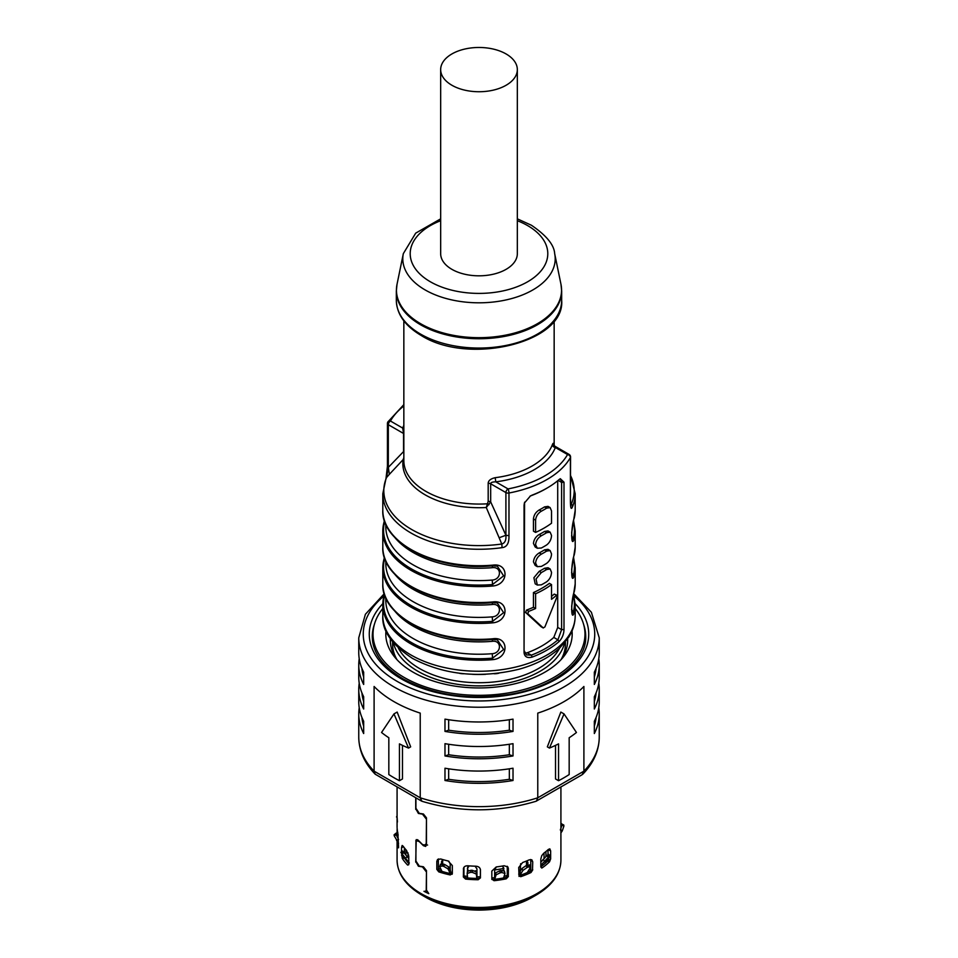 <?xml version="1.0" encoding="UTF-8"?>
<svg xmlns="http://www.w3.org/2000/svg" width="958" height="958" viewBox="0 0 958 958"><rect width="100%" height="100%" fill="white"/><g stroke="black" fill="none" stroke-linecap="round" stroke-linejoin="round"><path stroke-width="1.44" d="M548.012 859.039L548.012 860.464A78.915 45.553 180 0 1 540.827 866.691M548.012 849.746L550.646 850.872L549.82 848.848L548.347 849.435A81.921 47.289 180 0 1 543.689 853.279L541.749 855.65L540.827 858.967L540.827 866.942L542.276 867.792A81.921 47.289 0 0 0 549.521 861.817L550.658 858.847L547.557 861.182A79.658 45.996 180 0 1 540.827 866.762M548.012 854.656L548.012 850.033M507.213 866.271L508.351 868.547L507.896 866.978L504.1 865.733A81.921 47.289 180 0 1 496.244 866.942L491.813 871.109L491.861 879.48M507.273 877.061L507.273 866.93M452.332 873.54L452.332 865.565L448.104 860.967A81.921 47.289 180 0 1 440.74 858.991L437.555 859.47L436.812 861.386L438.357 859.901L438.357 870.139M438.357 859.901L438.513 858.919M530.6 859.494L532.744 861.853L531.834 859.805L529.259 859.829A81.921 47.289 180 0 1 522.601 862.523L518.709 867.529L519.056 876.438M530.768 870.918L530.768 860.547M480.425 869.72L480.425 869.9C480.162 867.685 478.653 866.451 475.922 866.2A81.921 47.289 180 0 1 467.815 865.781C465.109 865.769 463.624 866.846 463.373 869.038L463.947 867.337L463.947 877.36M480.377 877.983L480.377 869.349M425.364 844.357L427.579 845.076M491.813 879.085L494.041 880.701A81.921 47.289 0 0 0 506.243 878.821L508.363 876.534L505.429 877.6A79.658 45.996 180 0 1 493.681 879.42L491.813 879.085M508.351 868.547L508.279 876.582M450.212 874.941L450.943 873.708A79.658 45.996 180 0 1 439.926 870.75L436.812 869.361L438.764 871.864A81.921 47.289 0 0 0 450.212 874.941L452.332 873.552L452.14 874.271M436.812 869.361L436.812 861.386M532.744 861.853L532.504 869.972M531.019 872.51L532.756 869.84L529.534 871.529A79.658 45.996 180 0 1 519.571 875.564L520.673 876.702A81.921 47.289 0 0 0 531.019 872.51L529.534 871.529M463.528 868.104L463.373 877.013L465.588 879.085A81.921 47.289 0 0 0 478.174 879.731L480.425 877.887L480.425 869.816M398.576 847.267L397.845 833.029A81.921 47.289 180 0 1 397.139 828.359L397.235 829.436M397.079 827.532L397.079 786.973M397.139 828.359L397.091 833.544M397.115 841.28A81.921 47.289 0 0 0 398.193 847.818L398.564 847.782M408.779 864.367L407.653 865.086L408.779 864.367L408.779 856.392L406.563 850.441A81.921 47.289 180 0 1 403.126 846.177L402.156 845.459L401.546 847.423L403.725 846.992M408.779 863.565A79.658 45.996 180 0 1 404.444 858.045L402.312 858.464A81.921 47.289 0 0 0 407.653 865.086L408.755 864.691M402.312 858.464L401.546 853.255M401.546 851.854L401.546 847.423M540.827 866.942L541.749 868.032M415.916 797.846L415.916 808.265L419.293 813.354L423.424 814.001L426.466 817.845L426.466 844.92L425.639 846.405L423.424 845.686L419.293 841.603L416.562 840.645L417.748 839.831M416.79 840.525L415.916 842.274L415.916 861.038L419.293 866.128L423.424 866.774L426.466 870.618L426.466 890.102L428.801 893.646A81.921 47.289 0 0 1 423.975 891.299L425.639 891.347L426.238 889.994L426.466 871.576M416.011 861.925L418.395 866.212L422.478 866.906L426.238 871.732M415.724 862.128L416.227 839.615L418.395 840.394L422.478 844.525L425.484 845.279L426.238 843.579L426.466 818.803M416.011 809.163L418.395 813.45L422.478 814.132L426.238 818.958M415.724 809.354L415.724 797.727M404.444 858.045L401.546 855.398L404.384 857.29A78.915 45.553 180 0 0 408.779 863.254M404.384 847.866L404.384 853.147M560.909 838.034A81.921 47.289 0 0 1 560.909 838.382L560.921 786.973M478.174 879.731L478.138 878.426A79.658 45.996 180 0 1 466.019 877.815L463.373 877.013M478.138 878.426L480.425 877.887M450.943 873.708L452.332 873.552M548.012 860.464L550.646 858.847L550.646 850.872M503.201 868.511A72.149 41.649 180 0 1 494.651 869.924M476.94 870.906A72.149 41.649 180 0 1 475.072 870.858M468.642 870.487A72.149 41.649 180 0 1 467.72 870.415M450.212 867.457A72.149 41.649 180 0 1 448.823 867.098M472.318 674.3A69.886 40.356 0 0 0 485.682 674.3M498.89 673.199A10.526 6.071 180 0 1 494.065 673.737M463.935 673.737A10.526 6.071 180 0 1 459.11 673.199M564.609 642.83A86.424 49.9 180 0 1 506.495 683.282A86.424 49.9 180 0 1 417.892 671.259A86.424 49.9 180 0 1 393.391 642.83M565.424 641.824L565.424 643.956A86.424 49.9 180 0 1 561.029 659.667M398.36 648.075A84.172 48.595 0 0 0 419.484 668.492A84.172 48.595 0 0 0 559.64 648.075M396.971 659.667A86.424 49.9 180 0 1 392.576 643.956L392.576 641.824M567.627 642.111A88.675 51.193 0 0 0 567.316 639.309M390.684 639.309A88.675 51.193 0 0 0 390.373 642.111M396.792 659.475A88.675 51.193 180 0 1 390.325 640.267A88.675 51.193 180 0 1 390.349 638.83M572.022 630.915A93.189 53.804 180 0 1 563.388 656.96A93.189 53.804 180 0 1 413.102 672.181A93.189 53.804 180 0 1 394.612 656.96A93.189 53.804 180 0 1 385.978 630.915M382.805 608.474A105.967 61.18 0 0 0 373.033 634.136A105.967 61.18 0 0 0 404.072 677.39A105.967 61.18 0 0 0 519.547 690.658A105.967 61.18 0 0 0 584.967 634.136A105.967 61.18 0 0 0 575.195 608.474M567.651 638.83A88.675 51.193 180 0 1 567.675 640.267A88.675 51.193 180 0 1 561.208 659.475M494.556 879.324A6.011 0.982 83.3 0 0 494.651 877.66L494.651 869.744L496.388 866.93M504.986 873.48L501.884 872.522L501.262 870.535L504.375 871.109L504.986 873.48L503.585 877.959M501.884 872.522A85.166 49.169 180 0 1 500.196 872.786L496.076 874.858L494.987 878.426L494.651 876.75M494.783 879.3L494.987 878.426M503.752 877.923A6.011 1.557 -100.9 0 0 503.884 877.157M503.201 870.463L503.201 867.086L503.92 870.654M494.591 876.402L495.681 872.834L499.813 870.762A83.214 48.044 0 0 0 501.262 870.535M499.813 870.762L500.196 872.786M519.715 875.516A6.011 2.563 70.5 0 0 520.038 873.66L520.649 863.709M529.415 864.858L530.492 867.361L527.283 872.558M530.492 867.361L528.565 866.918A85.166 49.169 180 0 1 527.139 867.493L522.948 870.415L520.541 874.343L520.038 873.421M519.907 875.444L520.541 874.343M526.481 865.469L526.481 861.553L527.894 862.571L527.894 864.906M529.283 865.553L527.343 865.11L528.565 866.918M519.511 872.463L521.918 868.535L526.11 865.613A83.214 48.044 0 0 0 527.343 865.11M526.11 865.613L527.139 867.493M548.012 859.913L546.216 862.236M549.796 856.692L545.102 862.871A77.658 44.834 180 0 0 545.21 862.763L545.27 862.679A6.011 4.191 -133.3 0 0 545.485 862.368M548.132 855.183L549.269 856.5A85.166 49.169 180 0 1 548.263 857.326L540.827 865.302M540.827 862.272L546.731 855.698A83.214 48.044 0 0 0 547.593 854.991M546.731 855.698L548.263 857.326M545.054 852.237L545.964 852.548L545.964 856.356M544.036 858.2L544.036 853.015M545.964 852.548L545.844 851.602M527.894 862.571L527.032 860.799M503.92 868.319L502.315 866.056M467.468 877.947A6.011 0.73 94.9 0 1 467.396 876.295L467.396 875.971M467.396 871.792L467.708 867.182M469.204 865.888L467.396 868.379M476.952 878.414L476.94 868.858L475.084 866.176M467.72 867.134L467.72 870.942M476.773 878.414L476.773 875.516L476.749 878.402M476.725 877.564L476.342 874.079L472.45 872.415A85.166 49.169 180 0 1 470.713 872.319L467.157 873.457L467.444 871.421L471.001 870.283A83.214 48.044 0 0 0 472.498 870.367L476.401 872.031L476.773 875.516M467.157 873.612L467.648 877.959M472.45 872.415L472.498 870.367M471.001 870.283L470.713 872.319M441.53 863.793L441.53 861.613L442.8 859.589M450.404 873.6A6.011 1.796 -77.2 0 1 450.212 871.876L450.212 863.96L448.847 861.194M442.752 859.613L442.608 863.924M450.212 871.445L450.2 873.552M449.793 872.594L448.021 868.882L443.794 866.391A85.166 49.169 180 0 1 442.213 865.972L439.662 866.631L440.536 864.164M439.662 866.631L441.961 871.385M443.794 866.391L444.512 864.427L448.739 866.918L450.511 870.63M440.584 864.727L443.147 864.056A83.214 48.044 0 0 0 444.512 864.427M443.147 864.056L442.213 865.972M408.024 857.135L408.779 858.14M408.024 852.907L408.024 857.338A2.251 1.712 -34.3 0 0 408.072 857.709M409.341 863.002L402.18 854.033A85.166 49.169 180 0 1 401.45 853.123L403.258 851.782A83.214 48.044 0 0 0 403.905 852.572L408.779 858.619M402.18 854.033L403.905 852.572M404.527 853.327L403.258 851.782M405.929 855.003L405.929 849.722M398.588 843.303L394.229 835.819A85.166 49.169 180 0 1 394.085 834.813L396.205 833.089L396.037 833.867A83.214 48.044 0 0 0 396.169 834.729L398.588 839.579M394.229 835.819L396.169 834.729M398.217 834.957L396.037 833.867L394.085 834.813M397.438 822L397.079 816.803M396.516 817.006A85.166 49.169 180 0 1 396.959 816.036L397.079 816M560.909 830.251L562.286 830.873L560.909 832.909M560.334 829.987L561.963 825.125L563.915 826.024L562.286 830.873M560.921 823.545L563.771 825.018A85.166 49.169 180 0 1 563.915 826.024M563.771 825.018L561.831 824.263A83.214 48.044 0 0 1 561.963 825.125M561.388 823.545L561.831 824.263M524.05 652.53L524.05 505.261L524.397 503.046L530.433 495.945L532.169 495.106A96.195 55.54 180 0 0 547.018 488.089A96.195 55.54 180 0 0 559.161 479.515L560.298 478.689L563.999 482.197L563.999 629.466C563.867 634.1 562.25 638.124 559.161 641.513A96.195 55.54 0 0 1 532.169 657.104C527.223 658.338 524.517 656.817 524.05 652.53L524.565 502.555M391.535 533.295A95.441 55.109 0 0 0 492.556 565.795L492.663 565.16C509.105 562.621 509.117 584.715 492.663 586.021L492.556 584.536A95.441 55.109 180 0 1 384.517 522.158L384.721 521.368M492.556 602.606L492.663 601.971C509.105 599.445 509.117 621.538 492.663 622.844L492.556 621.347L503.621 612.665L497.346 603.001L492.556 602.606A95.441 55.109 180 0 1 391.535 570.118M391.535 606.929A95.441 55.109 0 0 0 492.556 639.429L492.663 638.794C509.105 636.256 509.117 658.35 492.663 659.655L492.556 658.17A95.441 55.109 180 0 1 384.517 595.792L384.721 595.002M574.105 592.164A1.509 1.209 -166 0 0 574.225 591.709C570.896 600.594 570.896 622.676 574.225 612.569A1.509 1.209 -166 0 0 573.483 611.444A4.515 3.64 14 0 1 571.567 609.48M574.105 555.341A1.509 1.209 -166 0 0 574.225 554.886C570.896 563.771 570.896 585.865 574.225 575.746A1.509 1.209 -166 0 0 573.483 574.62A4.515 3.64 14 0 1 571.567 572.656M574.105 518.529A1.509 1.209 -166 0 0 574.225 518.074C570.896 526.948 570.896 549.042 574.225 538.935A1.509 1.209 -166 0 0 573.483 537.809A4.515 3.64 14 0 1 571.567 535.845M570.549 501.872L571.423 503.812A7.52 5.964 -156.9 0 1 572.393 507.022C571.076 510.111 570.417 507.836 570.405 500.22L570.561 456.99A3.006 3.006 0 0 0 569.052 454.391A3.006 1.736 120 0 0 567.555 454.535A3.006 2.335 -150.4 0 1 570.405 457.529L570.405 500.22M502.028 547.653C506.878 547.174 509.189 543.186 508.973 535.69L505.908 535.259C506.279 540.18 504.914 543.102 501.788 544.012A7.52 1.473 81.9 0 1 502.028 547.653A96.195 55.54 0 0 1 410.982 532.995A96.195 55.54 0 0 1 382.805 493.729L382.805 510.183A96.195 55.54 180 0 0 410.982 549.461A96.195 55.54 180 0 0 492.663 565.16M532.169 657.104L531.343 655.152A94.698 54.666 0 0 0 557.915 639.812L559.161 641.513M553.796 637.429L557.915 639.812L561.604 629.669L557.712 627.418L553.796 637.429A88.986 51.373 180 0 1 527.223 652.769L524.888 653.212M535.594 593.792L535.594 608.51L533.45 607.276L533.45 592.547L535.594 593.792A91.992 53.109 0 0 0 551.533 584.584L551.533 599.313A91.992 53.109 0 0 0 556.382 595.361L557.041 596.726L544.898 626.939L543.198 627.921L541.282 626.819M541.066 626.688L525.523 612.401L527.714 613.659L528.756 611.312A91.992 53.109 0 0 0 535.594 608.51M533.45 607.276A88.986 51.373 180 0 1 526.577 610.054L525.523 612.401M551.533 584.584L549.389 583.35A88.986 51.373 180 0 1 533.45 592.547M554.203 594.104L556.969 595.193L554.203 594.104A88.986 51.373 180 0 1 551.533 596.403M550.143 568.968L548.012 567.735L544.527 568.262A88.986 51.373 180 0 1 539.21 571.327L533.893 577.734L535.187 583.817L537.318 585.051L541.342 584.835A91.992 53.109 180 0 0 546.659 581.769C549.676 579.41 551.305 576.261 551.533 572.309L550.143 568.968L546.659 569.495A91.992 53.109 0 0 1 541.342 572.561L536.037 578.967L537.318 585.051M550.143 550.563L548.012 549.329L544.527 549.856A88.986 51.373 180 0 1 539.21 552.922C535.773 555.041 533.846 558.023 533.45 561.867L535.187 565.412L537.318 566.645L541.342 566.429A91.992 53.109 180 0 0 546.659 563.352C549.676 561.005 551.305 557.855 551.533 553.904L550.143 550.563L546.659 551.09A91.992 53.109 0 0 1 541.342 554.155C537.905 556.275 535.989 559.256 535.594 563.1L537.318 566.645M550.143 532.157L548.012 530.924L544.527 531.451A88.986 51.373 180 0 1 539.21 534.516C535.773 536.636 533.846 539.605 533.45 543.461L535.187 547.006L537.318 548.239L541.342 548.012A91.992 53.109 180 0 0 546.659 544.946C549.676 542.599 551.305 539.438 551.533 535.498L550.143 532.157L546.659 532.672A91.992 53.109 0 0 1 541.342 535.75C537.905 537.857 535.989 540.851 535.594 544.695L537.318 548.239M533.45 531.187L533.45 518.913L535.594 520.146L535.594 532.42L533.45 531.187M535.594 520.146C535.989 516.302 537.905 513.32 541.342 511.201A91.992 53.109 0 0 0 546.659 508.135L550.143 507.608L548.012 506.375L544.527 506.902A88.986 51.373 180 0 1 539.21 509.967C535.773 512.087 533.846 515.069 533.45 518.913M557.712 627.418L557.712 480.748M541.174 626.771L543.294 627.993L527.714 613.659M550.143 507.608L551.533 510.949L551.533 523.224A91.992 53.109 180 0 1 535.594 532.42M558.131 480.401L561.604 482.401L561.604 629.669L563.999 629.466M563.999 482.197L561.604 482.401L560.598 479.275L559.556 479.192M547.018 488.089L545.964 488.712A94.698 54.666 180 0 1 531.343 495.609L532.169 495.106M531.343 495.609L530.025 496.184M524.409 651.141L526.505 654.901L531.343 655.152L527.223 652.769M492.556 565.795L497.346 566.178L503.621 575.842L492.556 584.536L492.232 580.057C501.824 579.482 501.824 566.298 492.232 567.687A93.189 53.804 180 0 1 394.373 536.959M383.895 522.697L384.409 520.457M384.397 520.398L382.805 531.043A96.195 55.54 0 0 1 383.775 523.164A1.509 1.209 14 0 1 383.811 522.924L383.811 522.924A1.509 1.209 14 0 1 384.517 522.158A4.515 3.64 -166 0 0 384.936 521.978M385.811 560.981L385.811 563.615A93.189 53.804 0 0 0 492.232 616.868C501.824 616.293 501.824 603.109 492.232 604.51A93.189 53.804 180 0 1 394.373 573.782M384.397 557.221L382.805 567.866A96.195 55.54 0 0 1 383.775 559.975A1.509 1.209 14 0 1 384.517 558.981L384.721 558.179M383.895 559.52L384.409 557.269M492.556 639.429L497.346 639.812L503.621 649.476L492.556 658.17L492.232 653.691C501.824 653.116 501.824 639.932 492.232 641.333A93.189 53.804 180 0 1 394.373 610.593M383.895 596.331L384.409 594.092M384.397 594.044L382.805 604.678A96.195 55.54 0 0 1 383.775 596.798A1.509 1.209 14 0 1 383.811 596.559L383.811 596.559A1.509 1.209 14 0 1 384.517 595.792A4.515 3.64 -166 0 0 384.936 595.613M574.225 575.746A96.195 55.54 0 0 0 575.195 567.866L575.195 583.817L571.687 606.342L572.046 613.431M572.118 613.479L573.483 611.444A95.441 55.109 180 0 0 573.387 595.445M574.225 538.935A96.195 55.54 0 0 0 575.195 531.043L575.195 547.006L571.687 569.531L572.046 576.62M572.118 576.656L573.483 574.62A95.441 55.109 180 0 0 573.387 558.634M572.393 507.022A96.195 55.54 0 0 0 575.195 493.729L575.195 510.183L571.687 532.708L572.046 539.797M572.118 539.845L573.483 537.809A95.441 55.109 180 0 0 573.387 521.811M554.442 446.979L567.555 454.535A93.189 53.804 0 0 1 508.027 488.903A3.006 1.736 120 0 0 505.908 492.58A3.006 1.736 0 0 0 508.973 493.011A96.195 55.54 0 0 0 570.405 457.529A3.006 1.736 0 0 0 570.561 456.99M553.592 445.53C553.652 442.907 553.257 442.608 552.395 444.656A3.006 2.395 -159.1 0 0 555.329 447.482A78.161 45.122 180 0 1 495.813 481.85C492.34 481.886 490.628 482.545 490.676 483.79L505.908 492.58L505.908 535.259L490.676 501.896L486.269 507.512L488.185 501.393L488.185 483.299C488.329 480.617 490.652 478.749 495.166 477.695L495.813 481.85L508.027 488.903A3.006 0.766 79.3 0 1 508.973 493.011L508.973 535.69M403.845 453.409L403.558 451.589L388.325 467.372L388.325 424.693A3.006 1.736 -60 0 1 390.445 421.017A3.006 2.335 29.6 0 0 387.834 421.987A3.006 2.335 29.6 0 0 387.595 422.933A3.006 1.736 0 0 0 387.439 423.472L387.439 466.151L385.99 478.521A7.52 5.964 23.1 0 1 386.577 477.503L388.325 467.372L387.595 465.612M389.355 474.342L386.577 477.503A95.189 54.953 180 0 0 501.788 544.012L486.269 507.512A76.161 43.972 180 0 1 403.186 459.553L389.355 474.342L388.325 467.372M403.845 458.164L403.186 459.553L403.845 457.553M403.845 404.635L387.834 421.987A3.006 3.006 0 0 0 387.439 423.472A3.006 1.736 0 0 0 388.325 424.693L403.558 433.483L402.671 428.07L390.445 421.017A93.189 53.804 0 0 1 403.845 405.964M403.845 428.01A3.006 2.395 20.9 0 1 402.671 428.07A78.161 45.122 180 0 1 403.845 425.388M570.681 504.231L571.423 503.812A95.189 54.953 180 0 0 570.561 475.623M403.845 320.87L403.845 460.678A75.155 43.385 180 0 0 425.855 491.358A75.155 43.385 180 0 0 487.598 503.776L489.071 504.638M440.668 69.599L440.668 253.69A38.332 22.13 0 0 0 451.901 269.342A38.332 22.13 0 0 0 493.669 274.132A38.332 22.13 0 0 0 517.332 253.69L517.332 69.599A38.332 22.13 0 0 0 506.099 53.959A38.332 22.13 0 0 0 464.331 49.157A38.332 22.13 0 0 0 440.668 69.599A38.332 22.13 0 0 0 451.901 85.25A38.332 22.13 0 0 0 493.669 90.052A38.332 22.13 0 0 0 517.332 69.599M407.138 861.278A75.299 43.481 180 0 1 406.048 859.063M408.024 856.644L408.779 856.823M408.647 855.015L408.024 854.883M421.568 801.104L375.165 774.172L374.099 771.154L374.099 686.479A120.241 69.419 180 0 0 393.978 701.639A120.241 69.419 180 0 0 420.227 713.111L420.227 797.786L421.927 801.259C459.972 812.647 498.028 812.647 536.073 801.259L582.129 774.723L583.901 771.154L537.773 797.786L537.773 713.111A120.241 69.419 180 0 0 583.901 686.479L583.901 771.154A120.241 69.419 180 0 0 599.241 737.229L599.241 713.902A120.241 69.419 0 0 0 598.774 707.77M402.48 745.372L402.48 778.95L399.45 780.698A120.241 69.419 180 0 1 393.978 777.728A120.241 69.419 180 0 1 388.828 774.555L388.828 737.744A120.241 69.419 180 0 1 381.547 732.487L393.978 713.902L397.163 712.069L410.659 746.857L408.551 748.078L393.978 713.902M359.226 658.685A120.241 69.419 0 0 0 358.759 664.816A120.241 69.419 0 0 0 363.669 684.455L363.669 672.181A120.241 69.419 180 0 1 358.759 652.542L358.759 637.812A120.241 69.419 0 0 0 393.978 686.91A120.241 69.419 0 0 0 525.02 701.951A120.241 69.419 0 0 0 599.241 637.812L599.241 652.542A120.241 69.419 180 0 1 594.331 672.181L594.331 684.455A120.241 69.419 0 0 0 599.241 664.816A120.241 69.419 0 0 0 598.774 658.685M599.241 664.816L599.241 677.09A120.241 69.419 180 0 1 594.331 696.729L594.331 709.004A120.241 69.419 0 0 0 599.241 689.365A120.241 69.419 0 0 0 598.774 683.222M444.979 755.946A120.241 69.419 0 0 0 513.021 755.946L509.345 754.736A117.235 67.683 180 0 1 448.655 754.736L444.979 755.946L444.979 743.671A120.241 69.419 180 0 0 513.021 743.671L513.021 755.946M444.979 780.495A120.241 69.419 0 0 0 513.021 780.495L509.345 779.285A117.235 67.683 180 0 1 448.655 779.285L444.979 780.495L444.979 768.22A120.241 69.419 180 0 0 513.021 768.22L513.021 780.495M599.241 689.365L599.241 701.639A120.241 69.419 180 0 1 594.331 721.278L594.331 733.541A120.241 69.419 0 0 0 599.241 713.902M444.979 731.409A120.241 69.419 0 0 0 513.021 731.409L509.345 730.2A117.235 67.683 180 0 1 448.655 730.2L444.979 731.409L444.979 719.135A120.241 69.419 180 0 0 513.021 719.135L513.021 731.409M448.655 719.721L448.655 730.2M509.345 730.2L509.345 719.721M596.08 717.47A117.235 67.683 180 0 1 594.331 726.056M448.655 768.807L448.655 779.285M509.345 779.285L509.345 768.807M509.345 754.736L509.345 744.27M448.655 744.27L448.655 754.736M596.08 692.921A117.235 67.683 180 0 1 594.331 701.519M596.08 668.373A117.235 67.683 180 0 1 594.331 676.971M399.45 780.698L399.45 743.875A120.241 69.419 180 0 0 408.551 748.078M375.165 774.172C364.411 763.023 358.951 750.713 358.759 737.229A120.241 69.419 180 0 0 374.099 771.154L420.227 797.786A120.241 69.419 180 0 0 537.773 797.786L536.432 801.104M558.55 780.698A120.241 69.419 180 0 0 569.172 774.555L569.172 737.744A120.241 69.419 180 0 0 576.453 732.487L564.023 713.902L549.449 748.078A120.241 69.419 180 0 0 558.55 743.875L558.55 780.698L555.52 778.95L555.52 745.372M549.449 748.078L547.341 746.857L560.837 712.069L564.023 713.902M359.226 683.222A120.241 69.419 0 0 0 358.759 689.365A120.241 69.419 0 0 0 363.669 709.004L363.669 696.729A120.241 69.419 180 0 1 358.759 677.09L358.759 664.816M359.226 707.77A120.241 69.419 0 0 0 358.759 713.902A120.241 69.419 0 0 0 363.669 733.541L363.669 721.278A120.241 69.419 180 0 1 358.759 701.639L358.759 689.365M363.669 701.519A117.235 67.683 180 0 1 361.92 692.921M363.669 676.971A117.235 67.683 180 0 1 361.92 668.373M363.669 726.056A117.235 67.683 180 0 1 361.92 717.47M536.3 894.976L532.229 897.323A75.287 43.469 180 0 1 479 910.052A75.287 43.469 180 0 1 425.771 897.323L421.7 894.976A81.035 46.786 0 0 0 479 908.675A81.035 46.786 0 0 0 536.3 894.976C552.335 885.455 560.538 873.852 560.921 860.164A81.921 47.289 180 0 1 541.749 890.557A81.921 47.289 180 0 1 479 907.454A81.921 47.289 180 0 1 397.079 860.164L397.079 841.244M466.019 877.815L465.588 879.085M519.571 875.564L520.673 876.702M439.926 870.75L438.764 871.864M493.681 879.42L494.041 880.701M506.243 878.821L505.429 877.6M540.827 867.062L542.276 867.792M549.521 861.817L547.557 861.182M415.724 840.908L417.508 839.675M494.651 877.66A78.532 45.337 180 0 1 491.813 877.971M507.273 875.528A78.532 45.337 180 0 1 504.183 876.187M495.681 872.834L496.076 874.858M520.038 873.66A78.532 45.337 180 0 1 518.709 874.115M530.768 869.098A78.532 45.337 180 0 1 528.876 870.02M521.918 868.535L522.948 870.415M545.27 862.679A77.73 44.882 0 0 0 548.012 859.877M542.982 859.434L544.503 861.05M467.396 876.295A78.532 45.337 180 0 1 463.947 875.959M480.377 876.786A78.532 45.337 180 0 1 476.94 876.774M476.342 874.079L476.401 872.031M467.444 871.576L467.205 873.313M440.943 869.349A78.532 45.337 180 0 1 438.357 868.487M452.332 872.331A78.532 45.337 180 0 1 450.212 871.876M441.53 861.613L442.608 860.476M448.021 868.882L448.739 866.918M405.545 858.117L407.258 856.668M396.516 840.477L398.456 839.388M574.225 612.569A96.195 55.54 0 0 0 575.195 604.678L575.195 615.731A96.195 55.54 180 0 1 515.811 667.031A96.195 55.54 180 0 1 410.982 654.997A96.195 55.54 180 0 1 382.805 615.731L382.805 604.678A96.195 55.54 0 0 0 410.982 643.956A96.195 55.54 0 0 0 492.663 659.655M492.663 601.971A96.195 55.54 180 0 1 410.982 586.272A96.195 55.54 180 0 1 382.805 547.006L382.805 531.043A96.195 55.54 0 0 0 410.982 570.321A96.195 55.54 0 0 0 492.663 586.021M492.663 638.794A96.195 55.54 180 0 1 410.982 623.095A96.195 55.54 180 0 1 382.805 583.817L382.805 567.866A96.195 55.54 0 0 0 410.982 607.133A96.195 55.54 0 0 0 492.663 622.844M575.195 583.817A96.195 55.54 180 0 1 574.225 591.709M575.195 547.006A96.195 55.54 180 0 1 574.225 554.886M575.195 510.183A96.195 55.54 180 0 1 574.225 518.074M544.527 531.451L546.659 532.672M544.527 549.856L546.659 551.09M544.527 568.262L546.659 569.495M528.756 611.312L526.577 610.054M541.342 572.561L539.21 571.327M541.342 554.155L539.21 552.922M541.342 535.75L539.21 534.516M544.527 506.902L546.659 508.135M541.342 511.201L539.21 509.967M524.05 505.261L524.409 503.872M492.496 565.771L492.232 567.687M385.811 524.17L385.811 526.792A93.189 53.804 0 0 0 492.232 580.057M492.232 616.868L492.556 621.347A95.441 55.109 0 0 1 384.517 558.981A4.515 3.64 -166 0 0 384.936 558.789M492.496 602.594L492.232 604.51M492.496 639.405L492.232 641.333M385.811 597.804L385.811 600.427A93.189 53.804 0 0 0 492.232 653.691M571.734 605.707A93.189 53.804 0 0 0 572.13 602.414M571.734 568.896A93.189 53.804 0 0 0 572.13 565.591M571.734 532.073A93.189 53.804 0 0 0 572.13 528.768M403.845 451.793A3.006 1.736 0 0 0 403.558 451.589L403.558 433.483A3.006 1.736 180 0 1 403.845 433.687M552.395 444.656A75.155 43.385 180 0 1 495.166 477.695M499.166 537.737L505.908 535.259M488.185 501.393A3.006 1.736 180 0 1 490.676 501.896L490.676 483.79A3.006 1.736 180 0 0 488.185 483.299M561.663 300.321A82.663 47.732 180 0 1 510.638 344.425A82.663 47.732 180 0 1 420.55 334.079A82.663 47.732 180 0 1 396.337 300.321L396.337 291.016A82.663 47.732 0 0 0 420.55 324.762A82.663 47.732 0 0 0 510.638 335.108A82.663 47.732 0 0 0 561.663 291.016L561.663 300.321C565.388 342.485 468.773 365.824 421.173 335.456C404.983 325.852 396.708 314.14 396.337 300.321M440.668 218.843L415.7 233.141L403.33 253.631A76.197 43.996 0 0 0 425.124 289.927A76.197 43.996 0 0 0 512.267 298.393A76.197 43.996 0 0 0 554.67 253.631L560.993 284.394A82.568 47.672 180 0 1 515.045 332.893A82.568 47.672 180 0 1 420.622 323.708A82.568 47.672 180 0 1 397.007 284.394L396.337 291.016M440.668 220.711A68.784 39.709 0 0 0 430.358 281.772A68.784 39.709 0 0 0 527.642 281.772A68.784 39.709 0 0 0 527.642 225.609A68.784 39.709 0 0 0 517.332 220.711M383.942 596.02A115.738 66.82 0 0 0 397.163 681.389A115.738 66.82 0 0 0 553.233 685.401A115.738 66.82 0 0 0 574.058 596.02M575.183 603.648A109.727 63.348 180 0 1 544.851 684.802A109.727 63.348 180 0 1 401.414 678.935A109.727 63.348 180 0 1 382.817 603.648M583.65 624.508A106.721 61.611 180 0 1 585.721 636.591C586.811 661.26 554.754 687.209 509.524 694.394C468.881 700.37 433.351 695.173 402.923 678.779C382.637 666.505 372.423 652.434 372.279 636.591A106.721 61.611 180 0 1 374.35 624.508M532.229 897.323C517.344 905.681 499.597 909.932 479 910.1C458.403 909.932 440.656 905.681 425.771 897.323M425.484 845.279L426.466 844.609M426.538 890.736L425.639 891.347M373.033 643.68L373.033 634.136M584.967 643.68L584.967 634.136M548.635 854.308L550.299 855.817M408.779 862.595L401.258 852.883M402.683 851.015L400.875 852.345M575.195 615.731C575.159 623.191 573.016 630.304 568.801 637.07L559.855 647.859C549.557 657.428 535.965 664.541 519.08 669.211C479.922 678.671 444.404 675.079 412.539 658.433C391.738 644.794 381.835 630.556 382.805 615.731M524.685 502.124L524.397 503.046M382.805 510.183C380.937 543.114 436.692 571.471 492.568 565.795L497.31 566.178M382.805 547.006C380.937 579.937 436.692 608.282 492.568 602.618L497.346 603.001M382.805 583.817C380.937 616.748 436.692 645.105 492.568 639.429L497.31 639.812M573.602 594.463L575.195 604.678M573.602 557.64L575.195 567.866M573.602 520.829L575.195 531.043M385.99 478.521L382.805 493.729M554.155 320.87L554.155 445.662M553.568 445.745L553.508 444.548L554.766 446.141L569.052 454.391M560.993 284.394L561.663 291.016M554.67 253.631C554.155 244.913 546.407 235.452 531.403 225.238L517.332 218.843M403.33 253.631L397.007 284.394M570.561 503.968L570.561 499.669M570.561 475.443L575.195 493.729M421.7 894.976C405.665 885.455 397.462 873.852 397.079 860.164M560.921 860.164L560.921 838.729M599.241 637.812L591.385 612.27L573.77 593.721M599.241 737.229C599.049 750.713 593.589 763.023 582.835 774.172M358.759 737.229L358.759 713.902M384.29 593.673L365.393 614.282L358.759 637.812"/></g></svg>
